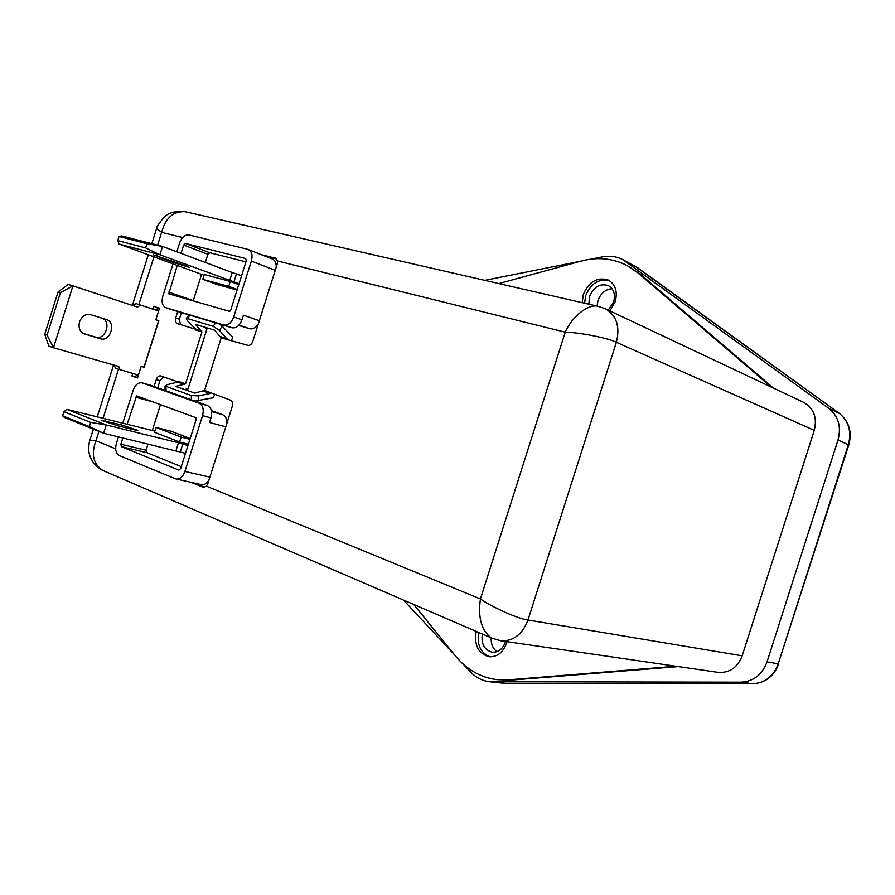 <?xml version="1.0" encoding="UTF-8"?>
<svg xmlns="http://www.w3.org/2000/svg" width="895" height="895" viewBox="0 0 895 895"><rect width="100%" height="100%" fill="white"/><g stroke="black" fill="none" stroke-linecap="round" stroke-linejoin="round"><path stroke-width="1.34" d="M90.619 314.637C85.584 313.697 81.892 316.092 79.532 321.842C78.189 327.715 79.756 331.732 84.253 333.891L100.397 338.757C110.275 342.214 116.585 322.39 106.483 319.627L90.619 314.637M496.882 651.672C492.809 648.528 490.907 643.919 491.176 637.855M490.281 656.863C480.626 653.149 476.755 645.004 478.657 632.452M506.995 641.659L506.548 643.259C502.968 652.645 497.105 657.154 488.972 656.762C478.221 653.529 473.97 645.071 476.207 631.4M584.58 303.226L585.688 295.652C590.89 283.379 598.822 278.412 609.484 280.717M582.22 302.689L583.305 294.511C588.988 281.545 597.323 276.723 608.331 280.068C615.48 284.453 617.774 291.658 615.234 301.682L609.909 310.912M588.876 304.21L589.525 296.514C593.81 286.747 600.086 283.111 608.376 285.617C613.802 288.917 615.547 294.354 613.623 301.928L608.309 310.162M597.133 306.101L597.961 300.53C600.724 293.28 605.412 289.331 612.035 288.705M505.585 641.458L505.418 642.028C502.71 649.121 498.269 652.522 492.116 652.198C484.374 649.971 481.096 643.908 482.282 634.018M132.728 373.506L131.945 376.001L135.66 377.052L136.443 374.569M153.034 309.122L153.873 306.459L159.511 308.148L155.831 319.795L158.818 320.712L144.106 367.353L141.164 366.335L137.494 377.97L131.945 376.001M156.692 310.33L157.531 307.679L153.873 306.459M143.972 367.151L158.628 320.69M135.66 377.052L137.573 377.724M157.531 307.679L159.467 308.26M245.946 261.877L209.743 252.714L207.897 254.292L205.313 262.47M201.565 274.373L193.208 300.888M202.785 279.318L228.717 286.378L230.272 281.466L204.317 274.485L202.785 279.318L217.463 284.644L237.074 289.991M172.735 262.291L189.225 267.337L185.712 265.737L153.269 254.829L172.735 262.291L173.104 261.116M117.76 240.621L119.057 236.526L121.608 235.922L162.51 246.427L159.881 254.773L119.057 244.022L117.76 240.621L145.628 247.893L159.881 254.773L239.043 283.737M119.057 244.022L204.06 275.28M230.272 281.466L238.775 284.588M221.188 337.862L204.575 390.444L194.752 393.084L175.756 386.416L185.567 383.843L201.946 331.933L195.356 324.326L214.61 330.188L221.188 337.862L247.837 345.336C249.973 345.671 251.618 344.362 252.782 341.409L277.249 263.947L277.539 261.016L275.761 258.252L261.485 254.717M204.575 390.444L230.507 400.188C232.431 401.195 233.024 403.231 232.275 406.308L207.841 483.636L206.409 486.175L203.467 487.372L191.44 482.45M219.543 324.046L222.206 326.228L219.364 330.322L227.71 339.865M211.03 392.681L210.28 393.453L203.825 391.216M222.206 326.228L232.633 337.124L231.615 340.346M276.768 259.013L265.032 256.127M181.428 312.635L179.358 319.179L180.454 324.605M184.549 389.504L188.062 388.788L206.846 329.248L204.877 327.223M157.721 387.803L159.97 380.655L163.539 376.907M204.843 487.272L195.166 483.266M214.476 394.617L213.502 397.693L195.02 401.117M238.674 325.444L249.783 328.745C252.994 329.416 255.847 327.76 258.353 323.777M276.186 267.337C276.41 263.108 275.168 260.344 272.46 259.058L247.714 249.325L188.879 234.937C184.885 234.591 181.797 237.276 179.593 242.992L176.818 251.797M118.476 436.861L116.372 443.506C114.907 449.447 115.88 453.463 119.315 455.544L175.263 478.78L201.386 484.654C204.261 485.101 206.79 483.591 208.96 480.112M226.759 423.782C227.006 419.073 225.629 416.03 222.642 414.676L211.388 410.637M814.271 430.35L616.364 342.282C620.28 326.563 616.565 315.364 605.221 308.708L803.497 402.269C813.79 408.198 817.381 417.551 814.271 430.35L742.179 655.811C737.525 667.625 729.492 673.141 718.07 672.358L500.573 640.731C513.215 641.491 522.344 634.589 527.972 620.022L742.179 655.811M195.658 329.282L177.221 323.61C175.487 322.737 174.972 320.857 175.688 317.971L177.725 311.527M154.074 386.506L156.256 379.592C157.296 376.873 158.762 375.643 160.652 375.9L178.944 382.254M89.746 440.62L95.978 440.732C90.932 454.157 93.225 464.069 102.88 470.457L104.592 471.206M493.055 638.672L491.489 637.99C481.499 630.796 477.807 617.785 480.425 598.945C492.284 607.347 518.697 619.049 527.972 620.022L616.364 342.282C608.108 338.064 579.703 332.437 565.237 332.179C571.569 317.188 588.049 303.584 597.815 306.258L599.18 306.56M186.764 212.048L185.254 211.701C173.306 211.052 165.441 217.933 161.648 232.353L156.591 228.505M151.803 243.686L156.446 228.952C155.842 228.091 158.303 224.253 163.819 217.418C168.349 212.63 175.487 210.717 185.243 211.701L597.815 306.258L605.221 308.708M498.839 283.57L580.989 261.127C597.278 256.787 612.572 258.207 626.858 265.401L640.261 274.127L773.504 388.117M626.858 265.401L637.945 272.919L771.322 387.087M678.399 666.585L511.034 680.133L497.117 679.674C480.581 677.537 466.698 669.639 455.465 655.979L413.703 604.461M675.993 666.238L508.427 679.842L497.117 679.674M158.795 320.746L155.831 319.795M144.151 367.207L141.164 366.335M219.364 330.322L213.2 326.339L215.617 322.86M189.897 315.174L187.502 318.575L213.2 326.339M187.502 318.575L186.305 318.508L187.256 320.578L195.468 328.946L201.767 330.893M201.946 331.933L195.647 329.986L195.468 328.946M191.329 399.796L191.351 395.59L165.038 385.969L167.018 384.727L179.336 381.673L185.567 383.843M191.351 395.59L198.668 395.87L210.28 393.453M591.17 259.125L602.178 256.932C609.618 255.5 616.498 256.406 622.831 259.651L828.725 408.254C838.414 416.153 841.513 426.736 838 440.016L767.026 661.92C762.182 674.718 753.556 681.464 741.138 682.169L489.565 681.744C482.17 680.838 475.748 677.504 470.278 671.709L463.274 664.202M484.788 280.348L580.564 261.239M454.481 654.76L403.511 600.064M173.048 263.768L162.789 296.279C161.335 302.096 162.342 305.889 165.799 307.667L223.817 325.008C228.068 325.623 231.369 322.95 233.707 316.975L251.361 261.06C252.826 255.288 251.808 251.439 248.318 249.515M173.954 310.386L232.085 327.794C236.347 328.409 239.636 325.746 241.963 319.806L243.418 315.219L259.304 320.746M176.035 479.026C179.917 479.396 182.882 476.867 184.929 471.441L202.55 415.638C204.071 409.407 202.919 405.267 199.115 403.242L141.936 382.825C138.166 382.344 135.234 384.839 133.142 390.321L122.738 423.335M225.797 426.825L209.531 422.496L210.985 417.909C212.484 411.711 211.332 407.594 207.528 405.569L150.058 385.118M177.266 265.312L168.808 293.84L229.724 311.426L230.765 309.983L246.27 260.859L245.655 258.543L185.511 243.451L183.654 245.062L181.036 253.374M122.85 437.912L120.847 444.244L121.44 446.661L178.899 470.099L180.678 468.588L196.162 419.554L196.15 417.775L136.633 395.881L127.101 424.431M156.054 427.452L181.137 437.107L179.582 442.018L154.533 432.274L156.054 427.452L171.18 431.289L190.165 438.561M160.462 404.641L152.307 430.495M148.044 443.998L146.086 450.219L146.69 452.59L181.305 466.619M233.964 281.858L236.47 273.915L241.549 275.817M229.713 280.493L232.219 272.539L236.47 273.915M145.628 247.893L146.937 243.72L162.51 246.427L232.219 272.539M146.937 243.72L119.057 236.526M228.717 286.378L237.231 289.477M63.892 411.7L66.991 409.373L106.236 424.957L90.652 422.395L63.892 411.7L62.605 415.783L89.332 426.557L103.619 433.281L185.5 453.317M175.979 450.722L178.485 442.79L106.236 424.957L103.619 433.281L64.44 417.462L62.605 415.783M90.652 422.395L89.332 426.557M178.485 442.79L182.737 444.11L180.231 452.053M182.737 444.11L187.995 445.408M66.991 409.373L154.891 431.144M121.474 424.901L137.819 430.338L133.97 429.801L117.681 425.763L101.135 420.27L121.474 424.901L120.937 426.568M179.582 442.018L188.386 444.188M181.137 437.107L189.93 439.311M83.168 333.41L95.72 337.18C105.252 340.559 111.808 321.764 102.31 318.307M158.616 310.968L135.883 303.573L132.852 305.575M114.224 365.16L115.489 368.281L138.389 375.117M140.616 305.016L137.472 307.086L72.942 285.874L53.476 347.741L118.755 366.458L120.165 369.926M47.077 335.088L60.412 292.676L72.942 285.874L68.233 284.442L58.074 291.938L44.75 334.282L48.833 346.096L53.476 347.741L47.077 335.088L44.75 334.282M60.412 292.676L58.074 291.938M206.409 486.175L480.425 598.945L565.237 332.179L277.539 261.016M221.009 336.8L227.531 338.813M182.658 237.544L161.648 232.353L157.609 245.174M153.951 256.787L138.915 304.49M118.487 369.333L103.026 418.401M98.931 431.39L95.978 440.732L115.679 448.842M637.945 272.919L640.261 274.127M508.427 679.842L511.034 680.133M159.97 380.655L156.256 379.592M203.87 487.428L203.076 487.249M276.04 258.387L275.447 258.152M179.358 319.179L175.688 317.971M184.817 384.593L178.586 382.433M198.668 395.87L198.656 400.826M166.034 386.629L166.045 390.779M492.653 681.912L505.776 683.332L752.583 683.758L741.138 682.169M752.874 683.758L752.583 683.758C764.901 683.075 773.459 676.407 778.247 663.766L767.026 661.92M838 440.016L848.773 444.927L778.247 663.766L848.359 444.636C851.816 431.513 848.728 421.053 839.107 413.221L637.811 267.862L626.321 261.81M638.146 268.108L622.831 259.651M839.409 413.445L828.725 408.254M778.751 663.788C774.007 676.374 765.337 683.03 752.74 683.769L505.899 683.321M239.021 325.086L249.783 328.745M251.361 261.06L275.246 270.312M233.707 316.975L241.963 319.806M184.929 471.441L209.889 477.147M202.55 415.638L210.985 417.909M211.578 411.644L222.642 414.676M165.933 307.701L174.201 310.475M223.817 325.008L232.085 327.794M168.797 292.162L193.275 300.619M185.511 243.451L209.743 252.714M183.654 245.062L207.897 254.292M199.115 403.242L207.528 405.569M142.215 382.915L150.617 385.264M135.671 397.235L153.067 401.922M120.847 444.244L146.086 450.219M121.44 446.661L146.69 452.59M156.983 256.518L157.218 255.78M105.196 420.84L104.86 421.881M100.397 338.757L95.72 337.18M102.88 470.468L491.489 637.99L500.573 640.731M148.324 254.728L132.359 305.408M113.587 364.97L97.208 416.947M93.371 429.141L89.858 440.295C89.959 438.572 87.419 448.663 89.713 455.32C91.939 462.066 96.336 467.112 102.88 470.457M188.867 314.861L186.305 318.508M165.038 385.969L165.038 390.421M502.509 683.153L489.565 681.744M634.342 265.714L839.286 413.333C849.075 421.344 852.241 431.86 848.796 444.882M165.799 307.667L174.077 310.431M141.936 382.825L150.338 385.186"/></g></svg>
